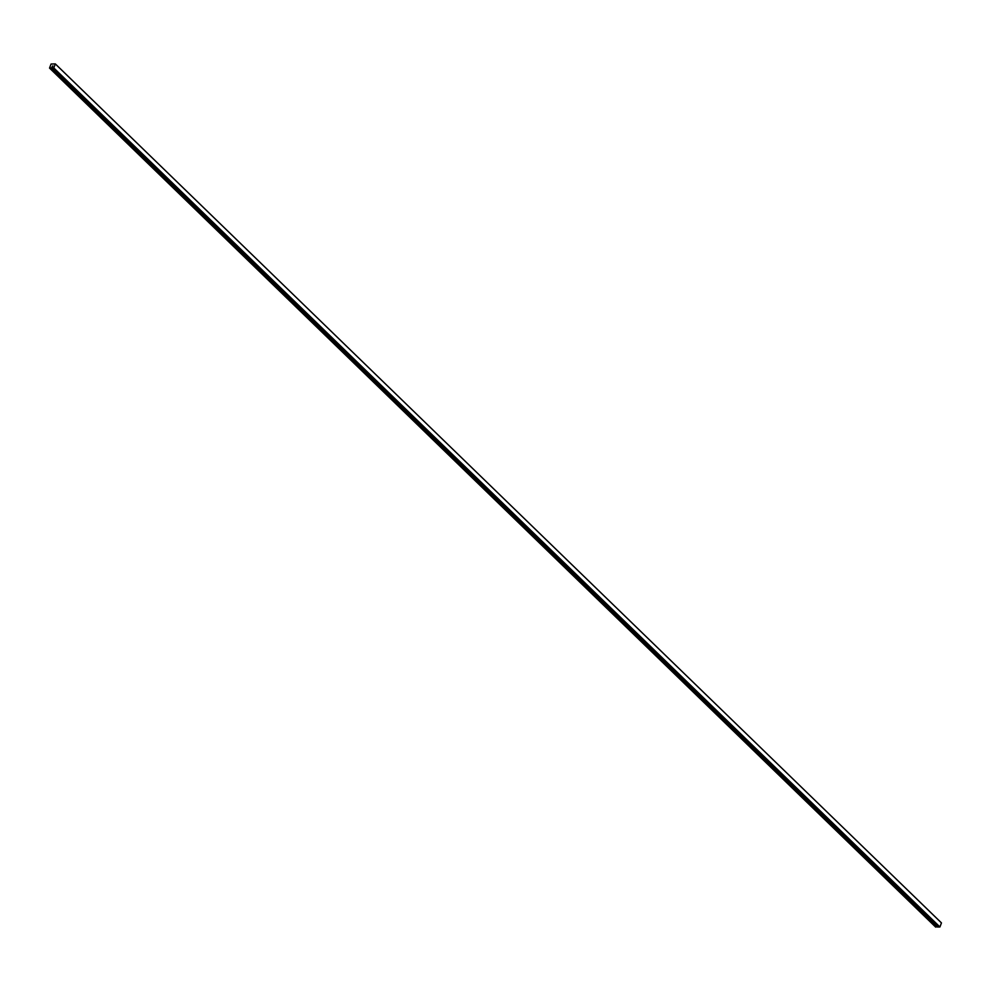 <?xml version="1.0" encoding="UTF-8"?>
<svg xmlns="http://www.w3.org/2000/svg" width="991" height="991" viewBox="0 0 991 991"><rect width="100%" height="100%" fill="white"/><g stroke="black" fill="none" stroke-linecap="round" stroke-linejoin="round"><path stroke-width="1.49" d="M49.55 68.094L51.321 68.032L52.833 65.84L52.028 68.02L938.167 927.031L939.939 926.981L941.45 922.906L55.31 63.895L51.061 64.019L49.55 68.094L935.69 927.105L937.659 926.535M52.028 68.02L53.799 67.958L939.939 926.981M53.799 67.958L55.31 63.895M51.321 68.032L937.461 927.056"/></g></svg>
